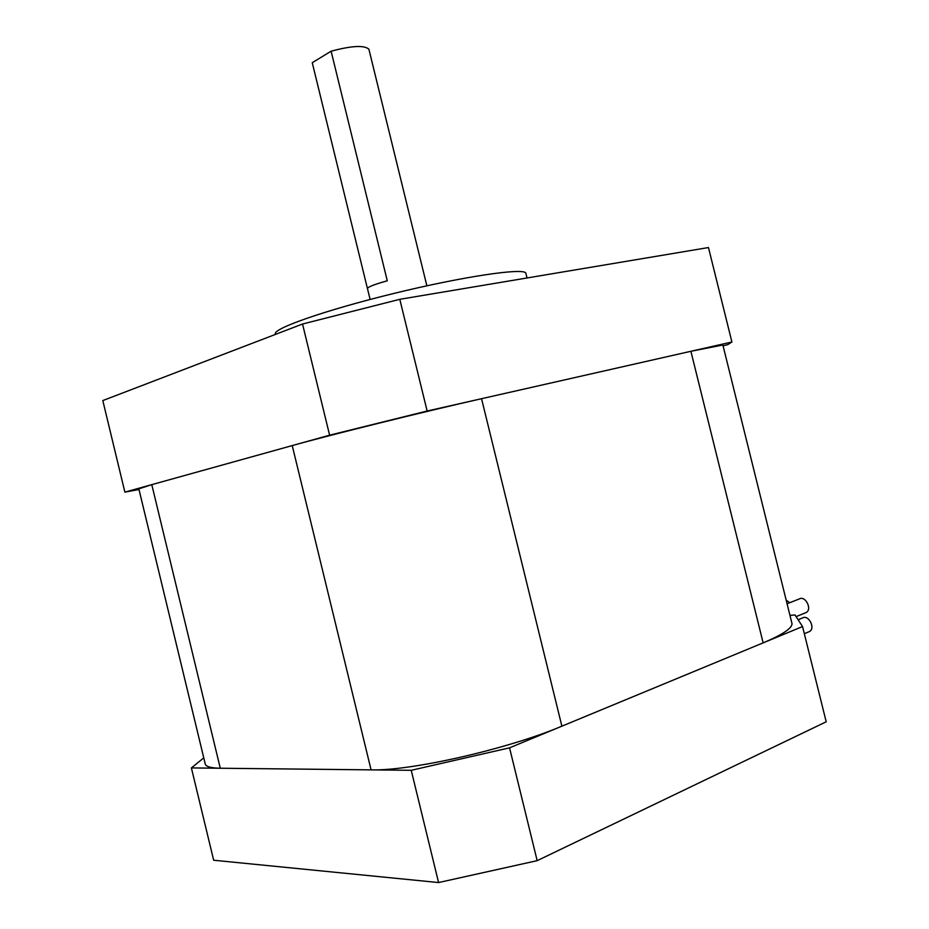 <?xml version="1.0" encoding="UTF-8"?>
<svg xmlns="http://www.w3.org/2000/svg" width="929" height="929" viewBox="0 0 929 929"><rect width="100%" height="100%" fill="white"/><g stroke="black" fill="none" stroke-linecap="round" stroke-linejoin="round"><path stroke-width="1.39" d="M723.076 345.855L727.883 344.578L731.913 342L427.143 411.024L329.609 435.19L124.881 492.126L139.002 489.502M731.913 342L708.467 247.544L399.795 299.312L427.143 411.024M329.609 435.19L302.529 324.024L102.805 400.573L124.881 492.126M302.529 324.024L399.795 299.312M275.623 334.335L275.588 334.185C270.769 329.342 324.267 310.402 393.757 293.471C463.211 276.482 523.433 267.645 525.814 273.068L526.011 273.858M791.705 622.465L792.031 623.754C791.926 628.422 782.288 634.786 763.139 642.868L690.897 351.29L481.547 398.704L561.882 726.176C508.43 748.913 410.897 771.128 371.077 769.862L220.278 768.237C210.244 768.062 205.181 766.425 205.077 763.301L138.839 488.851L151.787 484.648L220.278 768.237M763.139 642.868L561.882 726.176M371.077 769.862L292.229 445.583L151.787 484.648M292.229 445.583C329.087 435.225 425.807 411.268 481.547 398.704M690.897 351.29L722.867 345.019M789.952 615.393L794.992 614.952L802.551 626.552L509.556 747.833L537.171 860.66L438.581 882.55L213.658 860.231L191.397 767.923L411.233 770.304L509.556 747.833M802.551 626.552L826.195 721.798L537.171 860.66M438.581 882.55L411.233 770.304M203.765 757.855L191.397 767.923M331.119 51.2L312.249 62.696L367.443 288.571C367.745 287.003 374.352 284.413 387.277 280.79L331.119 51.2C351.557 45.73 364.145 45.045 368.883 49.167L368.999 49.655M787.072 603.78L799.323 598.926C805.455 595.268 812.538 609.54 806.07 612.583L805.269 612.908M798.127 619.759L802.517 617.959C808.59 614.243 815.848 628.457 809.438 631.557L808.636 631.894M786.189 600.204L789.847 602.677M525.814 273.068L527.022 277.968M792.031 623.754L722.832 344.868M426.864 285.807L368.883 49.167M370.125 299.463L367.466 288.571M806.07 612.583L796.083 616.635M809.438 631.557L804.328 633.694"/></g></svg>
